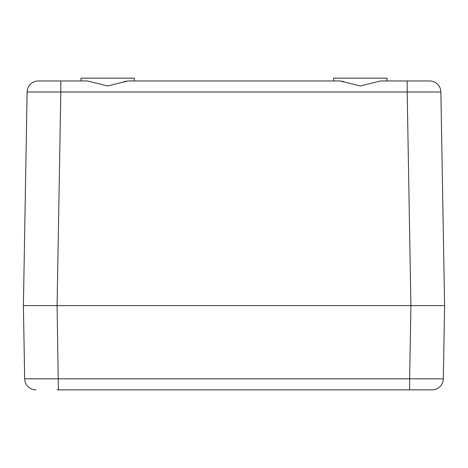 <?xml version="1.0" encoding="UTF-8"?>
<svg xmlns="http://www.w3.org/2000/svg" width="468" height="468" viewBox="0 0 468 468"><rect width="100%" height="100%" fill="white"/><g stroke="black" fill="none" stroke-linecap="round" stroke-linejoin="round"><path stroke-width="0.7" d="M78.156 389.844L432.093 389.844A11.232 11.232 0 0 0 443.325 378.811L409.629 378.811L410.91 305.604L444.6 305.604L23.4 305.604L27.126 91.997L95.004 91.997M80.964 80.964L80.964 78.156L134.316 78.156L134.316 80.964L333.684 80.964L333.684 78.156L387.036 78.156L387.036 80.964L429.642 80.964L407.183 80.964L407.183 91.997L440.874 91.997A11.232 11.232 0 0 0 429.642 80.964A11.232 11.232 -90 0 1 440.874 91.997L444.6 305.604L443.325 378.811A11.232 11.232 -90 0 1 432.093 389.844L57.096 389.844M409.623 389.774L409.629 378.811L24.675 378.811L23.4 305.604L410.91 305.604L407.183 91.997L60.817 91.997L60.817 80.964L38.358 80.964L87.364 80.964L107.64 85.96L127.916 80.964L340.084 80.964L343.945 81.59M340.084 80.964L360.36 85.96L380.636 80.964L407.183 80.964M123.856 81.643L127.735 80.964M38.358 80.964A11.232 11.232 0 0 0 27.126 91.997A11.232 11.232 90 0 1 38.358 80.964A11.232 11.232 90 0 0 27.126 91.997M37.44 305.604L31.824 305.604L37.44 305.604M430.56 305.604L436.176 305.604L430.56 305.604M410.904 389.844L389.844 389.844M35.907 389.844A11.232 11.232 0 0 1 24.675 378.811M429.642 80.964A11.232 11.232 -90 0 1 440.874 91.997M120.276 91.997L234 91.997M58.371 389.774L57.09 305.604L60.817 91.997M78.156 378.811L234 378.811M432.093 389.844A11.232 11.232 -90 0 0 443.325 378.811"/></g></svg>
